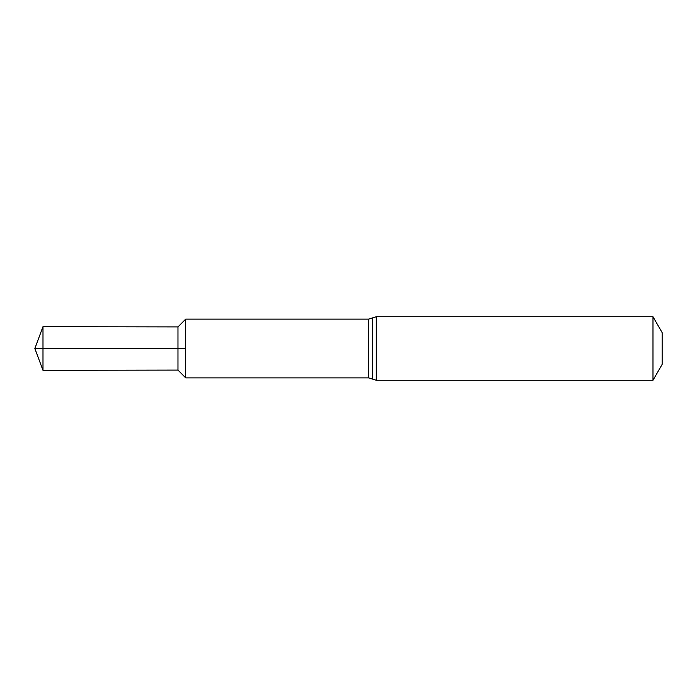 <?xml version="1.0" encoding="UTF-8"?>
<svg xmlns="http://www.w3.org/2000/svg" width="697" height="697" viewBox="0 0 697 697"><rect width="100%" height="100%" fill="white"/><g stroke="black" fill="none" stroke-linecap="round" stroke-linejoin="round"><path stroke-width="1.05" d="M177.979 370.09L185.698 377.879L185.698 319.121L185.48 348.5L185.48 319.339L177.979 326.91L42.987 326.666L42.987 370.334L177.979 370.09L177.979 326.91M185.48 377.661L185.48 348.5L185.48 377.661M652.984 316.734L662.15 332.617L662.15 364.383L652.984 380.266L652.984 316.734L376.293 316.734L376.293 380.266L372.459 379.072L372.459 317.928L376.293 316.734M42.987 370.334L34.85 348.5L185.48 348.5L42.987 348.5M185.698 377.879L368.635 377.879L368.635 319.121L185.698 319.121M368.635 319.121L372.459 317.928M368.635 377.879L372.459 379.072M652.984 380.266L376.293 380.266M34.85 348.5L42.987 326.666"/></g></svg>
